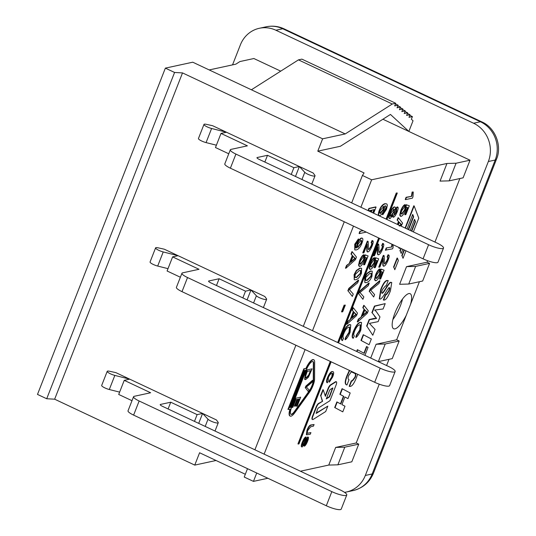<?xml version="1.0" encoding="UTF-8"?>
<svg xmlns="http://www.w3.org/2000/svg" width="536" height="536" viewBox="0 0 536 536"><rect width="100%" height="100%" fill="white"/><g stroke="black" fill="none" stroke-linecap="round" stroke-linejoin="round"><path stroke-width="0.8" d="M133.551 396.72L128.024 410.831A9.688 2.037 21.4 0 0 133.618 415.105L326.303 505.75A11.625 2.439 21.4 0 0 341.231 509.1L346.765 494.989A11.625 2.439 -158.6 0 1 331.831 491.639L139.146 400.995A9.688 2.037 -158.6 0 1 133.551 396.72A9.688 2.037 -158.6 0 1 134.194 396.312L150.629 392.754L124.238 380.339L129.719 379.153L202.601 413.437L197.121 414.623L170.736 402.214L160.465 404.439A3.873 0.811 21.4 0 0 160.204 404.6A3.873 0.811 21.4 0 0 162.448 406.308L340.045 489.857A11.625 2.439 -158.6 0 1 346.765 494.989M124.238 380.339L118.711 394.449L131.997 400.7M202.601 413.437L216.423 419.943L218.139 422.301A5.648 1.186 -158.6 0 1 218.266 422.743A5.648 1.186 -158.6 0 1 213.656 422.187A5.648 1.186 -158.6 0 1 208.008 419.239L202.601 413.437L198.709 423.373M107.213 371.327A5.648 1.186 -158.6 0 1 109.666 371.274L115.897 372.647L129.719 379.153L114.838 375.408A5.648 1.186 -158.6 0 1 109.518 373.344A5.648 1.186 -158.6 0 1 107.213 371.327L101.679 385.438A5.648 1.186 21.4 0 0 103.984 387.454A5.648 1.186 21.4 0 0 109.304 389.518L119.629 392.111M197.121 414.623L194.474 421.376M170.736 402.214L168.09 408.968M230.319 149.805L224.792 163.916A9.688 2.037 21.4 0 0 230.386 168.19L423.065 258.834A11.625 2.439 21.4 0 0 437.999 262.184L443.527 248.074A11.625 2.439 -158.6 0 1 428.592 244.724L235.914 154.08A9.688 2.037 -158.6 0 1 230.319 149.805A9.688 2.037 -158.6 0 1 230.962 149.397L247.398 145.839L221.006 133.424L226.487 132.238L299.369 166.522L293.889 167.708L267.504 155.293L257.226 157.517A3.873 0.811 21.4 0 0 256.972 157.685A3.873 0.811 21.4 0 0 259.21 159.393L436.813 242.942A11.625 2.439 -158.6 0 1 443.527 248.074M221.006 133.424L215.479 147.534L228.758 153.778M299.369 166.522L313.192 173.028L314.9 175.379A5.648 1.186 -158.6 0 1 315.027 175.828A5.648 1.186 -158.6 0 1 310.424 175.272A5.648 1.186 -158.6 0 1 304.776 172.324L299.369 166.522L295.477 176.451M203.975 124.412A5.648 1.186 -158.6 0 1 206.434 124.352L212.658 125.732L226.487 132.238L211.599 128.486A5.648 1.186 -158.6 0 1 206.28 126.429A5.648 1.186 -158.6 0 1 203.975 124.412L198.447 138.523A5.648 1.186 21.4 0 0 200.752 140.532A5.648 1.186 21.4 0 0 206.072 142.596L216.39 145.196M293.889 167.708L291.242 174.461M267.504 155.293L264.851 162.046M181.939 273.26L176.404 287.37A9.688 2.037 21.4 0 0 181.999 291.644L374.684 382.289A11.625 2.439 21.4 0 0 389.618 385.645L395.146 371.535A11.625 2.439 -158.6 0 1 380.212 368.178L187.533 277.541A9.688 2.037 -158.6 0 1 181.939 273.26A9.688 2.037 -158.6 0 1 182.575 272.858L199.01 269.293L172.625 256.878L178.099 255.692L250.982 289.983L245.508 291.169L219.117 278.754L208.846 280.978A3.873 0.811 21.4 0 0 208.591 281.139A3.873 0.811 21.4 0 0 210.829 282.854L388.433 366.403A11.625 2.439 -158.6 0 1 395.146 371.535M172.625 256.878L167.091 270.988L180.377 277.239M250.982 289.983L264.811 296.482L266.519 298.84A5.648 1.186 -158.6 0 1 266.647 299.289A5.648 1.186 -158.6 0 1 262.037 298.726A5.648 1.186 -158.6 0 1 256.389 295.778L250.982 289.983L247.096 299.912M155.594 247.873A5.648 1.186 -158.6 0 1 158.053 247.813L164.277 249.193L178.099 255.692L163.219 251.947A5.648 1.186 -158.6 0 1 157.899 249.883A5.648 1.186 -158.6 0 1 155.594 247.873L150.067 261.977A5.648 1.186 21.4 0 0 152.371 263.993A5.648 1.186 21.4 0 0 157.691 266.057L168.009 268.657M245.508 291.169L242.862 297.922M219.117 278.754L216.47 285.507M397.953 306.358L396.305 309.734M402.529 299.014A19.376 5.702 -64.8 0 1 392.895 319.496M317.788 151.165L340.387 146.268L390.456 114.443L408.861 131.434L413.042 120.768L411.38 119.24L412.418 116.593L408.995 117.337L410.033 114.691L406.61 115.428L407.641 112.788L404.218 113.525L405.256 110.878L401.833 111.622L402.871 108.976L399.447 109.719L400.479 107.073L397.055 107.816L398.094 105.17L394.67 105.914L395.709 103.267L392.285 104.011L345.224 133.926L192.752 62.196L165.363 68.132L37.493 394.416L46.712 398.75L174.582 72.467L182.515 72.909L322.625 138.817L317.788 151.165L364.071 172.94L362.423 175.453L351.67 202.889M209.194 69.935L235.847 64.159L239.934 61.546L253.876 58.524L280.71 71.147M344.273 221.763L303.289 326.35M295.892 345.224L254.908 449.805M247.505 468.685L244.228 477.047L253.448 481.382L267.866 478.259M245.321 474.266L199.593 452.759L194.756 465.101L54.645 399.193L182.515 72.909M54.645 399.193L46.712 398.75M322.625 138.817L345.224 133.926M362.423 175.453L371.636 179.795L446.964 163.473L456.069 163.225L449.161 180.86L440.049 181.108L446.964 163.473M382.918 119.233L470.018 160.204L456.069 163.225M371.636 179.795L360.889 207.224M353.485 226.098L312.501 330.685M305.105 349.559L264.121 454.139M256.724 473.02L253.448 481.382M356.226 442.977L358.738 444.156L351.824 461.798L337.881 464.819L328.769 465.06L335.677 447.426L356.226 442.977L379.26 384.185M300.401 471.211L328.769 465.06M232.537 64.876L240.383 44.863A29.065 27.095 77.8 0 1 259.357 28.281A29.065 27.095 77.8 0 1 275.879 30.23L473.59 123.24A29.065 27.095 77.8 0 1 488.35 161.517L365.324 475.459A29.065 27.095 77.8 0 1 346.343 492.035A29.065 27.095 77.8 0 1 344.548 492.356M470.018 160.204L463.104 177.838L449.161 180.86M427.071 262.198L429.584 263.377L415.635 266.399L406.529 266.647L427.071 262.198L427.648 260.731M434.957 242.071L459.855 178.542M429.584 263.377L422.67 281.018L408.727 284.04L415.635 266.399M396.66 339.797L399.173 340.983L385.223 344.005L376.111 344.253L396.66 339.797L419.42 281.722M399.173 340.983L392.258 358.618L378.315 361.639L385.223 344.005M386.577 365.525L389.009 359.321M408.727 284.04L399.615 284.288L406.529 266.647M370.704 358.061L376.111 344.253M310.277 434.234L306.713 434.817L307.296 430.462C308.602 427.065 309.942 425.289 311.315 425.122L314.083 424.525L313.439 426.16L310.672 426.763L307.925 430.2C306.934 432.525 307.007 433.524 308.153 433.195L310.92 432.599L310.277 434.234M306.713 434.817L306.378 434.656L306.961 430.308C308.267 426.911 309.607 425.128 310.981 424.968L314.083 424.525M307.503 433.182L310.92 432.599M307.363 433.075L307.818 433.041M300.676 397.176L297.172 406.114L296.609 406.241L299.47 398.938L298.003 399.253L295.323 406.094L294.753 406.221L297.433 399.38L295.805 399.729L292.837 407.313L292.267 407.44L295.879 398.215L300.676 397.176L295.879 398.215M299.034 399.032L296.267 406.08L296.609 406.241M297.004 399.474L294.418 406.06L294.753 406.221M295.544 398.06L291.932 407.28L292.267 407.44M327.329 382.771C326.571 382.235 326.705 380.647 327.731 378.007C329.359 374.101 330.96 371.984 332.514 371.656L333.158 371.696L332.514 371.656C333.995 371.569 334.049 373.331 332.675 376.962L329.365 382.135L332.146 377.043C333.131 374.208 333.03 372.969 331.858 373.337C330.531 373.726 329.352 375.193 328.327 377.746L328.132 381.096L327.329 382.771L326.994 382.61C326.236 382.081 326.37 380.493 327.396 377.847C329.024 373.947 330.625 371.83 332.179 371.502M329.848 380.56L329.513 380.406L329.03 381.98L329.365 382.135M329.513 380.406L331.811 376.882L332.246 373.324M332.427 373.384L331.858 373.337M357.639 374.269L356.668 377.009C354.363 383.026 352.232 386.161 350.276 386.416L349.519 386.429L351.656 380.982L352.507 380.908L355.187 377.411C356.038 375.435 355.998 374.148 355.073 373.545L351.301 371.843L348.728 375.508C347.763 377.92 347.871 379.307 349.037 379.689L346.953 385.016L346.33 384.748M346.953 385.016C344.996 384.459 345.11 381.377 347.308 375.776L349.693 370.537M346.618 384.855C344.661 384.299 344.775 381.223 346.973 375.622L349.358 370.376M351.656 380.982L351.321 380.821L349.184 386.268L349.519 386.429M351.321 380.821L352.172 380.754L354.852 377.25C355.703 375.28 355.663 373.994 354.738 373.391L353.043 372.272M363.562 334.853L371.341 338.987L369.09 344.728L361.311 340.595L363.562 334.853L363.227 334.699L360.976 340.434L361.311 340.595M360.976 340.434L369.09 344.728M386.121 285.929L385.404 285.929L382.443 289.567C381.485 292.12 381.438 293.36 382.289 293.299C382.885 293.165 384.051 291.705 385.786 288.897L385.913 288.703C388.567 284.355 390.282 282.271 391.046 282.452L391.742 282.492L390.416 290.914C388.185 296.549 386.188 299.597 384.433 300.053L383.662 300.106L385.773 294.72L386.443 294.693L389.076 291.015C389.913 288.77 389.987 287.671 389.29 287.705C388.928 287.551 387.823 288.971 385.98 291.966L385.471 292.797C383.032 296.75 381.337 298.833 380.399 299.034L379.635 298.988L381.022 289.721C383.233 284.087 385.297 281.052 387.206 280.609L388.218 280.583L386.121 285.929M381.967 293.279L381.954 293.138C382.55 293.011 383.716 291.544 385.451 288.743L385.786 288.897M385.451 288.743L385.913 288.703M385.578 288.542C388.232 284.194 389.947 282.11 390.711 282.298L391.742 282.492M385.773 294.72L385.438 294.565L383.327 299.952L383.662 300.106M385.438 294.565L386.108 294.532L388.741 290.854C389.578 288.616 389.645 287.51 388.955 287.551M379.635 298.988L379.3 298.833L380.687 289.567C382.898 283.933 384.962 280.891 386.871 280.455L388.218 280.583M357.659 247.19L360.802 243.451C361.586 241.307 361.505 240.229 360.56 240.229M357.901 247.17L358.236 247.324C357.304 247.391 357.237 246.359 358.041 244.228L360.896 240.389C361.84 240.389 361.921 241.461 361.137 243.605L357.807 247.304M360.896 240.389L361.318 240.416M357.948 241.187L355.716 244.342L355.757 247.853L356.594 247.913L357.512 243.853C358.839 240.637 360.266 238.734 361.793 238.151L362.376 238.185L361.793 238.151C363.16 238.091 363.207 239.773 361.934 243.19C360.507 246.995 358.618 249.247 356.252 249.957L354.778 249.917L355.053 244.436L358.691 239.116L357.948 241.187M355.596 247.759L356.762 247.867M356.427 247.706L357.177 243.692C358.504 240.476 359.931 238.58 361.458 237.997M354.778 249.917L354.718 244.275L358.356 238.962L358.691 239.116M371.314 212.129L372.125 210.065L374.389 209.576L373.069 212.953M372.734 212.799L373.954 209.67M368.024 210.581L368.882 208.404L375.729 206.916L376.064 207.077L373.652 213.228M370.711 211.847L371.341 210.239L368.567 210.836M370.376 211.686L370.912 210.333M368.359 210.742L369.217 208.558L376.064 207.077M368.882 208.404L369.217 208.558M358.644 280.288L357.653 282.814L349.405 289.648L353.257 294.036L352.326 296.421L348.186 290.994L349.124 288.589L358.644 280.288L358.309 280.127L348.789 288.428L349.124 288.589M348.186 290.994L352.326 296.421M347.851 290.834L348.789 288.428M359.917 266.479L358.859 265.434L359.837 260.985C361.21 257.622 362.591 255.592 363.971 254.901L363.153 257.153L360.534 260.824C359.683 263.116 359.757 264.241 360.741 264.201L363.777 260.094L365.264 254.975L368.111 255.92L364.681 264.684L363.877 264.858L366.631 257.829L365.163 257.273L364.286 260.516C362.879 263.906 361.425 265.89 359.917 266.479L359.026 266.285M360.299 264.174L360.741 264.201L360.406 264.04L363.442 259.94L364.031 256.871L364.366 257.032M364.031 256.871L364.929 254.821L365.264 254.975M364.929 254.821L368.111 255.92M366.282 257.695L363.542 264.704L363.877 264.858M359.582 266.325L358.524 265.273L359.502 260.831C360.875 257.468 362.256 255.438 363.636 254.741L363.971 254.901M342.437 340.615C341.358 339.858 341.546 337.586 343.007 333.814C345.338 328.233 347.623 325.211 349.847 324.742L350.765 324.796L350.075 332.32C348.621 335.938 347.047 338.404 345.352 339.717L346.042 337.466L349.318 332.434L349.72 327.208L348.909 327.148C347.013 327.697 345.331 329.794 343.864 333.446C342.805 336.152 342.712 337.747 343.583 338.229L342.437 340.615L342.102 340.461C341.023 339.697 341.211 337.432 342.672 333.653C345.003 328.079 347.288 325.057 349.512 324.582L350.765 324.796M346.042 337.466L345.707 337.305L345.017 339.556L345.352 339.717M345.707 337.305L348.983 332.28L349.546 327.148M369.224 283.169L368.232 285.701L359.984 292.529L363.837 296.924L362.906 299.302L358.765 293.875L359.71 291.47L369.224 283.169L368.889 283.015L359.375 291.316L359.71 291.47M358.765 293.875L362.906 299.302M358.43 293.721L359.375 291.316M370.503 269.367L369.438 268.315L370.416 263.873C371.79 260.509 373.17 258.479 374.55 257.783L373.733 260.04L371.113 263.705C370.262 265.997 370.336 267.122 371.321 267.082L374.356 262.982L375.843 257.863L378.691 258.808L375.26 267.571L374.456 267.745L377.21 260.717L375.749 260.161L374.865 263.397C373.458 266.787 372.004 268.777 370.503 269.367L369.612 269.173M370.878 267.055L371.321 267.082L370.986 266.928L374.021 262.821L374.61 259.759L374.945 259.913M374.61 259.759L375.508 257.702L375.843 257.863M375.508 257.702L378.691 258.808M376.862 260.583L374.121 267.585L374.456 267.745M370.168 269.206L369.103 268.161L370.081 263.712C371.455 260.349 372.835 258.319 374.215 257.628L374.55 257.783M353.211 338.296C352.125 337.533 352.32 335.268 353.78 331.496C356.112 325.915 358.39 322.893 360.621 322.417L361.539 322.478L360.842 329.995C359.395 333.62 357.82 336.085 356.125 337.392L356.808 335.141L360.092 330.116L360.487 324.89L359.683 324.823C357.78 325.372 356.098 327.469 354.638 331.121C353.579 333.828 353.485 335.422 354.356 335.905L353.211 338.296L352.876 338.136C351.79 337.379 351.985 335.107 353.445 331.335C355.777 325.754 358.055 322.732 360.286 322.263L361.539 322.478M356.808 335.141L356.474 334.987L355.79 337.238L356.125 337.392M356.474 334.987L359.757 329.955L360.313 324.823M379.997 280.851L379.006 283.377L370.758 290.211L374.604 294.606L373.672 296.984L369.532 291.557L370.477 289.152L379.997 280.851L379.662 280.69L370.142 288.991L370.477 289.152M369.532 291.557L373.672 296.984M369.197 291.396L370.142 288.991M384.124 255.699L383.3 255.411L378.738 267.069L379.073 267.223L383.635 255.572L384.124 255.699L384.399 259.538C384.124 262.834 384.312 264.281 384.948 263.886L387.434 260.308C388.258 258.138 388.252 257.086 387.414 257.166L388.707 254.982L388.037 254.754L388.372 254.915C389.525 255.015 389.438 256.784 388.111 260.208C386.63 263.759 385.284 265.729 384.057 266.117L383.327 265.93M383.3 255.411L383.789 255.538M384.701 263.859L387.099 260.148C387.923 257.977 387.917 256.932 387.079 257.005L387.763 257.186M387.079 257.005L388.037 254.754M384.057 266.117C383.227 266.707 382.959 265.179 383.24 261.535L383.267 258.406L379.877 267.049L379.073 267.223M383.722 265.963C382.892 266.546 382.624 265.019 382.905 261.38L383.026 259.015M398.261 224.805L399.246 222.293L401.43 224.477L399.521 226.025M399.186 225.864L401.096 224.323L399.179 222.467M400.158 223.653L400.493 223.807M401.096 224.323L401.43 224.477M397.692 224.537L398.777 221.783L397.464 220.296L398.429 217.824L402.623 223.117L401.082 226.132M397.357 224.383L398.442 221.623L398.777 221.783M398.442 221.623L397.464 220.296M397.129 220.135L398.094 217.663L398.429 217.824M406.409 197.456L411.769 196.297L412.452 192.19L413.263 192.009L412.988 196.732L412.439 198.132L405.564 199.62L406.409 197.456L406.074 197.302L411.769 196.297M411.434 196.136L412.117 192.029L412.452 192.19M412.117 192.029L413.263 192.009M406.074 197.302L405.229 199.466L405.564 199.62M402.101 255.866L403.025 258.305L402.101 255.866L404.385 250.044M411.782 231.17L415.487 221.716L414.562 219.278L410.194 230.42M411.447 231.009L415.152 221.562L415.487 221.716M401.766 255.706L404.05 249.883M415.152 221.562L414.422 219.639M402.797 249.3L401.176 253.428L400.251 250.989L401.209 248.55M400.251 250.989L401.176 253.428M408.606 229.676L413.638 216.839L412.713 214.4L407.018 228.926M408.271 229.515L413.303 216.685L413.638 216.839M399.916 250.828L400.874 248.396M413.303 216.685L412.573 214.762M399.622 247.806L399.333 248.55L398.925 247.478M398.59 247.317L399.333 248.55M405.43 228.182L414.147 205.938L418.77 218.132L413.37 231.914M405.095 228.021L413.812 205.777L414.147 205.938M405.973 250.788L403.025 258.305M330.276 361.398L297.949 443.902L298.284 444.056L330.612 361.559M338.008 342.685L378.992 238.098M386.396 219.224L396.6 193.174L397.29 193.027L386.925 219.472M386.061 219.063L396.265 193.014L396.6 193.174M337.673 342.524L378.657 237.944M396.265 193.014L397.29 193.027M379.522 238.346L338.538 342.933M331.141 361.807L298.967 443.909L298.284 444.056M398.369 260.603L394.791 269.729L393.866 267.29L397.444 258.164L398.369 260.603M393.866 267.29L394.791 269.729M393.531 267.136L397.109 258.01L397.444 258.164M329.58 390.456L330.189 389.531L332.829 387.93L329.573 396.875L326.243 398.965L329.58 390.456M326.437 398.476L329.238 396.714L332.568 388.037M329.238 396.714L329.573 396.875M313.158 419.427A3.873 1.139 -64.8 0 1 312.575 419.547A3.873 1.139 -64.8 0 1 312.856 416.338L316.387 407.32A3.873 1.139 -64.8 0 1 318.826 403.635L322.598 401.263L320.85 395.937L323.248 389.826L325.385 396.352L328.367 388.754A3.873 1.139 -64.8 0 1 330.799 385.069L335.791 381.933A3.873 1.139 -64.8 0 1 336.374 381.813A3.873 1.139 -64.8 0 1 336.092 385.022L329.948 400.714L318.216 408.097L317.607 409.015L316.267 413.397L327.824 406.12L325.707 411.527L313.158 419.427M312.575 419.547L312.24 419.387A3.873 1.139 -64.8 0 1 312.522 416.177L316.052 407.159A3.873 1.139 -64.8 0 1 318.491 403.474L322.598 401.263M322.263 401.102L320.85 395.937M320.515 395.782L322.913 389.672L323.248 389.826M325.205 395.803L328.032 388.6A3.873 1.139 -64.8 0 1 330.464 384.915L335.456 381.773A3.873 1.139 -64.8 0 1 336.039 381.652L336.374 381.813M316.052 413.162L327.824 406.12M309.212 391.548L294.767 411.621A8.717 2.566 -64.8 0 1 291.075 414.375A8.717 2.566 -64.8 0 1 291.705 407.152L306.217 370.115A8.717 2.566 -64.8 0 1 313.011 361.559A8.717 2.566 -64.8 0 1 313.681 363.361L313.614 380.326A8.717 2.566 -64.8 0 1 309.212 391.548L308.877 391.387A8.717 2.566 115.2 0 0 313.279 380.165L313.346 363.207A8.717 2.566 115.2 0 0 312.836 361.498M290.914 414.274A8.717 2.566 115.2 0 0 294.432 411.467L308.877 391.387M304.167 370.557L305.533 370.262L291.021 407.3L289.648 407.595L304.167 370.557M289.748 407.347L290.686 407.146L305.105 370.356M290.686 407.146L291.021 407.3M294.76 412.767A10.653 3.136 -64.8 0 1 290.251 416.124A10.653 3.136 -64.8 0 1 290.391 409.048L288.274 409.511L304.173 368.942L306.291 368.487A10.653 3.136 -64.8 0 1 313.835 359.803A10.653 3.136 -64.8 0 1 314.652 362.008L314.585 378.972A10.653 3.136 -64.8 0 1 309.212 392.687L294.76 412.767M290.251 416.124L289.916 415.97A10.653 3.136 -64.8 0 1 289.976 409.142M304.173 368.942L303.838 368.788L287.939 409.35L288.274 409.511M303.838 368.788L306.291 368.487M305.956 368.326A10.653 3.136 -64.8 0 1 313.5 359.649L313.835 359.803M401.129 216.363L400.07 215.318L401.049 210.869C402.422 207.506 403.802 205.476 405.183 204.785L404.365 207.037L401.745 210.708C400.895 213 400.968 214.125 401.953 214.085L404.988 209.978L406.476 204.859L409.323 205.804L405.893 214.568L405.089 214.742L407.842 207.713L406.375 207.157L405.497 210.4C404.09 213.79 402.637 215.774 401.129 216.363L400.238 216.169M401.511 214.058L401.953 214.085L401.618 213.924L404.653 209.824L405.243 206.755L405.578 206.916M405.243 206.755L406.141 204.705L406.476 204.859M406.141 204.705L409.323 205.804M407.494 207.579L404.754 214.588L405.089 214.742M400.794 216.209L399.735 215.157L400.714 210.715C402.087 207.352 403.467 205.322 404.848 204.625L405.183 204.785M393.049 244.711L393.123 247.411L392.573 248.811L385.371 250.145L386.215 247.98L391.903 246.975L392.265 244.342M386.215 247.98L391.903 246.975M391.568 246.821L391.93 244.181M385.706 250.299L386.55 248.135M375.904 280.743L374.838 279.692L375.823 275.249C377.19 271.886 378.57 269.856 379.957 269.159L379.14 271.417L376.513 275.089C375.669 277.38 375.736 278.499 376.728 278.459L379.756 274.358L381.243 269.24L384.098 270.184L380.661 278.948L379.857 279.122L382.61 272.094L381.15 271.538L380.272 274.774C378.858 278.164 377.404 280.154 375.904 280.743L375.012 280.549M376.279 278.432L376.728 278.459L376.393 278.305L379.421 274.197L380.011 271.136L380.346 271.29M380.011 271.136L380.908 269.079L381.243 269.24M380.908 269.079L384.098 270.184M382.269 271.96L379.522 278.961L379.857 279.122M375.568 280.583L374.503 279.537L375.488 275.089C376.855 271.725 378.235 269.695 379.615 269.005L379.957 269.159M364.895 309.955L367.073 312.14L362.544 315.952L364.895 309.955M362.805 315.275L366.738 311.986L364.828 310.123M365.807 311.309L366.142 311.47M366.738 311.986L367.073 312.14M368.272 310.773L367.281 313.299L357.606 321.989L358.651 319.329L361.525 316.836L364.42 309.446L363.107 307.959L364.078 305.48L368.272 310.773M358.651 319.329L358.316 319.168L357.271 321.835L357.606 321.989M358.316 319.168L361.525 316.836M361.19 316.682L364.085 309.285L364.42 309.446M364.085 309.285L363.107 307.959M362.772 307.798L363.743 305.326L364.078 305.48M393.973 214.869L396.205 211.774L396.278 209.141M396.613 209.295L396.54 211.934L394.329 215.023L394.389 212.41L396.821 209.315M390.442 216.289L393.391 212.336C394.181 210.152 394.188 209.08 393.397 209.114M393.732 209.268C394.523 209.241 394.516 210.313 393.726 212.497L390.898 216.43C390.101 216.464 390.108 215.378 390.918 213.16L394.04 209.288M393.451 217.254L393.096 214.943L390.034 218.655C388.835 218.735 388.902 216.953 390.235 213.301C391.776 209.603 393.236 207.519 394.61 207.037C395.508 206.883 395.648 207.881 395.019 210.038L397.819 207.097L397.122 206.916L397.457 207.07C398.483 206.996 398.409 208.558 397.243 211.747C395.87 215.016 394.603 216.852 393.451 217.254L392.801 217.073L392.533 215.995M390.034 218.655L389.27 218.474M389.699 218.5C388.5 218.581 388.567 216.792 389.9 213.14C391.441 209.449 392.901 207.358 394.275 206.883L395.045 207.064L394.275 206.883M395.34 208.712L397.122 206.916M378.718 244.322L377.9 244.034L373.331 255.692L373.666 255.846L378.235 244.195L378.718 244.322L378.999 248.161C378.724 251.458 378.905 252.905 379.548 252.51L382.034 248.932C382.858 246.761 382.851 245.709 382.007 245.79L383.307 243.605L382.637 243.378L382.972 243.538C384.124 243.639 384.037 245.408 382.704 248.831C381.23 252.382 379.877 254.352 378.651 254.741L377.92 254.553M377.9 244.034L378.383 244.161M379.3 252.483L381.699 248.771C382.523 246.6 382.516 245.555 381.672 245.629L382.362 245.81M381.672 245.629L382.637 243.378M378.651 254.741C377.826 255.33 377.558 253.803 377.84 250.158L377.867 247.029L374.476 255.672L373.666 255.846M378.315 254.587C377.491 255.17 377.217 253.642 377.505 250.004L377.625 247.639M365.532 280.308L366.798 280.248L370.986 276.1L371.133 273.32M369.887 273.373L371.314 273.387L371.763 273.983L371.321 276.261L367.133 280.402L365.679 280.395L365.706 277.501L369.887 273.373M372.004 276.134C370.577 279.893 368.661 282.057 366.262 282.633L364.828 282.599L365.016 277.648L367.294 273.494L370.765 271.142L372.198 271.176L372.004 276.134M364.828 282.599L364.681 277.494L366.959 273.333L370.43 270.981L372.198 271.176M354.122 312.28L356.306 314.465L351.77 318.27L354.122 312.28M352.038 317.6L355.971 314.304L354.055 312.448M355.033 313.634L355.368 313.788M355.971 314.304L356.306 314.465M357.499 313.098L356.507 315.624L346.839 324.314L347.877 321.647L350.752 319.161L353.653 311.764L352.34 310.277L353.304 307.805L357.499 313.098M347.877 321.647L347.542 321.493L346.504 324.153L346.839 324.314M347.542 321.493L350.752 319.161M350.417 319L353.318 311.604L353.653 311.764M353.318 311.604L352.34 310.277M352.005 310.123L352.969 307.644L353.304 307.805M379.957 213.335L383.093 209.549C383.877 207.419 383.843 206.353 382.985 206.367M383.32 206.521C384.178 206.514 384.212 207.573 383.428 209.71L380.553 213.469C379.602 213.495 379.508 212.497 380.265 210.467L383.682 206.541M380.218 213.308L380.553 213.469L380.104 213.442M379.729 215.686C378.376 215.747 378.315 214.078 379.555 210.668C380.989 206.836 382.898 204.551 385.277 203.821L386.711 203.874L387.421 205.094L386.469 209.355L382.791 214.742L382.456 214.581L383.233 212.45L384.613 211.626L386.315 207.606L385.826 205.945L384.761 205.904L383.99 209.991C382.657 213.194 381.237 215.09 379.729 215.686L378.858 215.492M383.233 212.45L384.613 211.626M384.279 211.472L385.98 207.445L386.315 207.606M385.98 207.445L385.639 205.878M379.394 215.532C378.041 215.593 377.981 213.918 379.22 210.514C380.654 206.675 382.563 204.39 384.942 203.667L386.711 203.874M382.791 214.742L383.568 212.604M368.138 241.435L367.321 241.153L362.751 252.804L363.086 252.965L367.656 241.307L368.138 241.435L368.413 245.274C368.145 248.57 368.326 250.017 368.969 249.622L371.455 246.044C372.279 243.873 372.272 242.828 371.428 242.902L372.728 240.724L372.058 240.496L372.393 240.651C373.545 240.751 373.458 242.52 372.125 245.95C370.651 249.495 369.297 251.464 368.071 251.86L367.341 251.672M367.321 241.153L367.803 241.28M368.721 249.602L371.12 245.89C371.944 243.719 371.937 242.667 371.093 242.741L371.783 242.929M371.093 242.741L372.058 240.496M368.071 251.86C367.247 252.443 366.972 250.915 367.26 247.277L367.281 244.141L363.897 252.791L363.086 252.965M367.736 251.699C366.912 252.289 366.637 250.761 366.925 247.116L367.046 244.751M354.953 277.42L356.219 277.36L360.406 273.219L360.554 270.439M359.308 270.486L360.735 270.506L361.184 271.102L360.741 273.373L356.554 277.521L355.1 277.514L355.127 274.613L359.308 270.486M361.425 273.253C359.998 277.005 358.082 279.176 355.683 279.752L354.249 279.712L354.437 274.767L356.715 270.606L360.185 268.255L361.619 268.288L361.425 273.253M354.249 279.712L354.102 274.606L356.38 270.452L359.85 268.101L361.619 268.288M345.318 305.085L342.705 311.751L341.861 311.932L344.474 305.265L345.318 305.085L344.474 305.265M344.139 305.111L341.526 311.778L341.861 311.932M366.255 232.108L359.408 233.589L359.073 233.428L359.917 231.264L363.368 230.748M359.917 231.264L363.033 230.594M359.408 233.589L360.252 231.425M353.09 256.262L355.274 258.446L350.738 262.258L353.09 256.262M351.006 261.581L354.939 258.292L353.023 256.429M354.001 257.622L354.336 257.776M354.939 258.292L355.274 258.446M356.467 257.079L355.475 259.612L345.807 268.295L346.846 265.635L349.72 263.143L352.621 255.752L351.308 254.265L352.273 251.793L356.467 257.079M346.846 265.635L346.511 265.481L345.472 268.141L345.807 268.295M346.511 265.481L349.72 263.143M349.385 262.988L352.286 255.592L352.621 255.752M352.286 255.592L351.308 254.265M350.973 254.104L351.938 251.632L352.273 251.793M374.771 306.244L385.203 303.624L383.099 308.991L374.63 310.049L376.259 311.537L379.977 316.944L378.135 321.647L369.411 323.389L375.086 329.439L372.801 335.261L366.932 326.257L369.498 319.711L376.6 318.458L372.192 312.83L374.771 306.244L374.436 306.083L385.203 303.624M366.932 326.257L372.801 335.261M366.597 326.096L369.163 319.55L369.498 319.711M369.163 319.55L374.061 318.418L376.6 318.458M376.265 318.297L372.192 312.83M371.857 312.676L374.436 306.083M356.661 351.455L357.358 349.673L364.245 353.358L366.858 346.692L368.071 347.335L364.929 355.348M363.917 353.184L366.524 346.531L366.858 346.692M356.996 351.616L357.693 349.834M342.404 388.841L350.182 392.975L347.978 398.61L344.923 396.982L341.935 404.606L344.99 406.234L342.785 411.849L335.013 407.695L337.218 402.08L340.782 404.017L343.784 396.372L340.213 394.436L342.404 388.841L342.069 388.687L339.878 394.275L340.213 394.436M344.916 396.995L347.978 398.61M335.013 407.695L342.785 411.849M334.678 407.534L336.883 401.92L337.218 402.08M340.461 403.843L343.449 396.218L343.784 396.372M343.449 396.218L339.878 394.275M312.87 380.446L312.18 382.215L306.404 386.992L309.098 390.067L308.448 391.736L305.547 387.937L306.21 386.255L312.87 380.446L312.535 380.285L305.875 386.094L306.21 386.255M305.547 387.937L308.448 391.736M305.212 387.776L305.875 386.094M305.594 377.753L306.398 377.88L305.346 376.982L307.229 371.401L310.887 370.604L308.944 375.334L306.398 377.88L305.741 377.853M306.063 377.726L308.609 375.173L310.451 370.698M312.093 368.842L308.448 377.197L305.721 379.568L305.024 379.535L305.554 374.342L307.302 369.88L312.093 368.842L307.302 369.88M305.024 379.535L304.689 379.374L305.219 374.188L306.967 369.726M302.137 446.977C301.326 447.004 301.44 445.59 302.492 442.723C303.845 439.359 305.071 437.49 306.177 437.108L303.088 442.528C302.344 444.518 302.217 445.483 302.699 445.416L306.284 439.105L308.247 437.148L307.677 436.974L308.012 437.128C308.776 437.095 308.649 438.455 307.624 441.202C306.445 444.123 305.359 445.771 304.368 446.16L307.041 441.389C307.758 439.453 307.892 438.555 307.436 438.689L304.126 444.625L302.137 446.977L301.554 446.803M302.364 445.262L303.604 443.667L303.939 443.821M303.604 443.667L305.949 438.951L306.284 439.105M305.949 438.951L307.677 436.974M304.937 444.605L304.602 444.451L304.033 445.999L304.368 446.16M304.602 444.451L306.706 441.228C307.423 439.299 307.557 438.401 307.101 438.535M301.802 446.823C300.991 446.85 301.105 445.429 302.157 442.568C303.51 439.205 304.736 437.329 305.842 436.947L306.177 437.108M406.248 315.322A19.376 5.702 -64.8 0 1 394.992 328.863A19.376 5.702 -64.8 0 1 393.652 328.756A19.376 5.702 -64.8 0 1 396.74 308.796A19.376 5.702 -64.8 0 1 410.147 293.695A19.376 5.702 -64.8 0 1 410.563 304.307M251.397 89.787L298.458 59.871L301.882 59.128L395.709 103.267M392.285 104.011L298.458 59.871M398.094 105.17L395.447 103.924M400.479 107.073L397.839 105.826M402.871 108.976L400.225 107.729M405.256 110.878L402.61 109.639M407.641 112.788L404.995 111.542M410.033 114.691L407.387 113.444M412.418 116.593L409.772 115.347M165.363 68.132L174.582 72.467M194.756 465.101L216.042 460.491M358.738 444.156L344.789 447.178L335.677 447.426M337.881 464.819L344.789 447.178M208.008 419.239L205.194 426.422M160.465 404.439L160.284 404.894M331.831 491.639L326.303 505.75M139.146 400.995L133.618 415.105M114.838 375.408L109.304 389.518M304.776 172.324L301.962 179.5M257.226 157.517L257.052 157.979M428.592 244.724L423.065 258.834M235.914 154.08L230.386 168.19M211.599 128.486L206.072 142.596M256.389 295.778L253.575 302.961M208.846 280.978L208.665 281.434M380.212 368.178L374.684 382.289M187.533 277.541L181.999 291.644M163.219 251.947L157.691 266.057M306.961 430.308L307.296 430.462M310.981 424.968L311.315 425.122M327.396 377.847L327.731 378.007M331.811 376.882L332.146 377.043M346.973 375.622L347.308 375.776M352.172 380.754L352.507 380.908M354.852 377.25L355.187 377.411M354.738 373.391L355.073 373.545M390.711 282.298L391.046 282.452M386.108 294.532L386.443 294.693M388.741 290.854L389.076 291.015M380.687 289.567L381.022 289.721M386.871 280.455L387.206 280.609M360.802 243.451L361.137 243.605M356.259 247.759L356.594 247.913M357.177 243.692L357.512 243.853M354.718 244.275L355.053 244.436M363.442 259.94L363.777 260.094M358.524 265.273L358.859 265.434M359.502 260.831L359.837 260.985M342.672 333.653L343.007 333.814M349.512 324.582L349.847 324.742M348.983 332.28L349.318 332.434M374.021 262.821L374.356 262.982M369.103 268.161L369.438 268.315M370.081 263.712L370.416 263.873M353.445 331.335L353.78 331.496M360.286 322.263L360.621 322.417M359.757 329.955L360.092 330.116M387.099 260.148L387.434 260.308M382.905 261.38L383.24 261.535M332.427 388.58L332.762 388.734M312.522 416.177L312.856 416.338M316.052 407.159L316.387 407.32M318.491 403.474L318.826 403.635M328.032 388.6L328.367 388.754M330.464 384.915L330.799 385.069M335.456 381.773L335.791 381.933M294.432 411.467L294.767 411.621M313.346 363.207L313.681 363.361M313.279 380.165L313.614 380.326M404.653 209.824L404.988 209.978M399.735 215.157L400.07 215.318M400.714 210.715L401.049 210.869M379.421 274.197L379.756 274.358M374.503 279.537L374.838 279.692M375.488 275.089L375.823 275.249M364.835 313.526L365.17 313.687M396.205 211.774L396.54 211.934M393.391 212.336L393.726 212.497M389.9 213.14L390.235 213.301M381.699 248.771L382.034 248.932M377.505 250.004L377.84 250.158M371.428 273.829L371.763 273.983M370.986 276.1L371.321 276.261M366.798 280.248L367.133 280.402M364.681 277.494L365.016 277.648M366.959 273.333L367.294 273.494M370.43 270.981L370.765 271.142M354.062 315.851L354.397 316.005M383.093 209.549L383.428 209.71M385.498 209.214L385.833 209.375M379.22 210.514L379.555 210.668M384.942 203.667L385.277 203.821M371.12 245.89L371.455 246.044M366.925 247.116L367.26 247.277M360.849 270.941L361.184 271.102M360.406 273.219L360.741 273.373M356.219 277.36L356.554 277.521M354.102 274.606L354.437 274.767M356.38 270.452L356.715 270.606M359.85 268.101L360.185 268.255M353.03 259.833L353.365 259.994M374.061 318.418L374.396 318.572M374.724 316.716L375.059 316.877M309.533 373.043L309.868 373.203M308.609 375.173L308.944 375.334M305.219 374.188L305.554 374.342M306.706 441.228L307.041 441.389M302.157 442.568L302.492 442.723M473.59 123.24L480.437 121.759A19.376 5.702 -64.8 0 1 481.77 121.86L284.067 28.85A19.376 5.702 115.2 0 0 282.727 28.75L480.437 121.759A29.065 27.095 77.8 0 1 495.204 160.036A19.376 4.067 21.4 0 0 496.483 159.219C502.346 145.866 495.217 127.548 481.77 121.86M284.067 28.85C278.452 26.224 272.502 25.54 266.204 26.8A29.065 27.095 77.8 0 1 282.727 28.75L275.879 30.23M488.35 161.517L495.204 160.036L372.172 473.971A19.376 4.067 21.4 0 0 373.451 473.161L496.483 159.219M365.324 475.459L372.172 473.971A29.065 27.095 77.8 0 1 353.19 490.554C362.966 488.028 369.719 482.233 373.451 473.161M215.01 431.038L218.266 422.743M311.778 184.123L315.027 175.828M263.397 307.584L266.647 299.289M383.977 255.578L383.642 255.417M378.57 244.202L378.235 244.041M367.991 241.314L367.656 241.16M346.343 492.035L353.19 490.554M259.357 28.281L266.204 26.8"/></g></svg>

